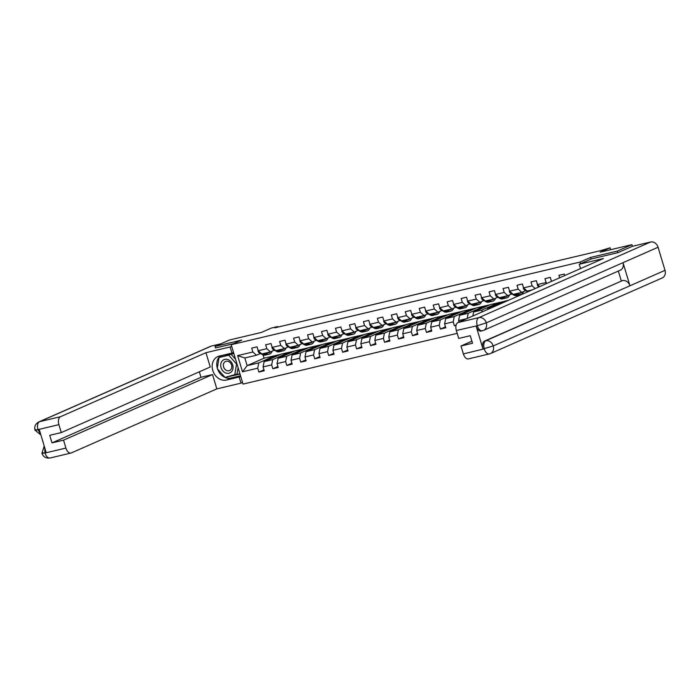 <?xml version="1.0" encoding="UTF-8"?>
<svg xmlns="http://www.w3.org/2000/svg" width="700" height="700" viewBox="0 0 700 700"><rect width="100%" height="100%" fill="white"/><g stroke="black" fill="none" stroke-linecap="round" stroke-linejoin="round"><path stroke-width="1.05" d="M617.803 252.682L617.321 251.09L590.642 257.408L580.125 262.036L231.201 344.697L243.023 384.09L457.196 333.349M617.321 251.09L631.925 244.659L632.424 246.312M231.201 344.697L241.719 340.069L215.04 346.386L215.521 347.988M215.04 346.386L229.652 339.955L261.424 332.43L271.355 328.055L277.629 326.576L274.706 327.854L600.898 250.582L610.085 247.809L600.154 252.184L631.925 244.659M580.125 262.036L580.615 263.646M564.725 275.555L564.27 274.059L558.906 275.328L559.641 277.795M466.865 318.631L458.579 320.591L459.025 322.079M260.418 353.491L256.471 355.224L244.834 357.98L237.641 355.6L242.489 371.787L257.714 368.183L258.877 372.067L264.25 370.79L263.078 366.905L271.67 364.875L272.842 368.76L278.215 367.483L277.043 363.598L285.635 361.567L286.808 365.453L292.171 364.175L291.007 360.29L299.6 358.251L300.773 362.145L306.136 360.868L304.973 356.983L313.565 354.944L314.729 358.829L320.101 357.56L318.938 353.675L327.53 351.636L328.694 355.521L334.066 354.252L332.902 350.368L341.495 348.329L342.659 352.214L348.031 350.945L346.868 347.06L355.46 345.021L356.624 348.906L361.996 347.637L360.832 343.752L369.425 341.714L370.589 345.599L375.961 344.33L374.797 340.445L383.39 338.406L384.554 342.291L389.926 341.023L388.762 337.137L397.355 335.099L398.519 338.984L403.891 337.715L402.727 333.83L411.32 331.791L412.484 335.676L417.856 334.408L416.684 330.514L425.285 328.484L426.449 332.369L431.821 331.091L430.649 327.206L439.241 325.176L440.414 329.061L445.786 327.784L444.614 323.899L453.206 321.869L454.379 325.754L456.05 325.351M237.641 355.6L252.858 351.995L251.685 348.11L257.058 346.841L258.221 350.726L266.822 348.688L265.65 344.803L271.023 343.534L272.186 347.419L280.787 345.38L279.615 341.495L284.988 340.217L286.151 344.111L294.744 342.072L293.58 338.188L298.953 336.91L300.116 340.804L308.709 338.765L307.545 334.88L312.918 333.602L314.081 337.488L322.674 335.457L321.51 331.572L326.882 330.295L328.046 334.18L336.639 332.15L335.475 328.265L340.848 326.988L342.011 330.873L350.604 328.842L349.44 324.957L354.812 323.68L355.976 327.565L364.569 325.535L363.405 321.641L368.777 320.373L369.941 324.257L378.534 322.219L377.37 318.334L382.734 317.065L383.906 320.95L392.499 318.911L391.335 315.026L396.699 313.757L397.871 317.642L406.464 315.604L405.3 311.719L410.664 310.45L411.836 314.335L420.429 312.296L419.256 308.411L424.629 307.142L425.793 311.027L434.394 308.989L433.221 305.104L438.594 303.835L439.757 307.72L448.35 305.681L447.186 301.796L452.559 300.527L453.722 304.412L462.315 302.374L461.151 298.489L466.524 297.211L467.688 301.105L476.28 299.066L475.116 295.181L480.489 293.904L481.653 297.797L490.245 295.759L489.081 291.874L494.454 290.596L495.617 294.481L504.21 292.451L503.046 288.566L508.419 287.289L509.582 291.174L518.175 289.144L517.011 285.259L522.384 283.981L523.548 287.866L532.14 285.836L530.976 281.951L536.349 280.674L537.512 284.559L546.105 282.529L544.941 278.635L550.305 277.366L551.477 281.251L552.134 281.094M547.024 283.342L546.105 282.529M539.744 286.554L537.512 284.559M532.035 289.949L527.161 291.095L523.548 287.866M535.185 288.558L532.14 285.836M509.582 291.174L513.196 294.411L521.789 292.373L525.735 290.631M521.789 292.373L518.175 289.144M495.617 294.481L499.231 297.719L507.824 295.68L511.77 293.947M507.824 295.68L504.21 292.451M481.653 297.797L485.266 301.026L493.859 298.988L497.805 297.255M487.384 309.601L487.567 308.691L504.508 301.227L508.585 300.265M487.567 308.691L491.645 307.72M493.859 298.988L490.245 295.759M467.688 301.105L471.301 304.334L479.894 302.295L483.84 300.562M499.144 302.505L482.195 309.96L473.602 311.999L490.551 304.535L503.948 301.481M479.894 302.295L476.28 299.066M481.775 312.069L482.195 309.96M472.798 316.024L473.602 311.999M453.722 304.412L457.336 307.641L465.938 305.602L469.875 303.87M485.179 305.812L468.23 313.267L459.637 315.306L476.586 307.851L489.983 304.789M465.938 305.602L462.315 302.374M467.189 318.491L468.23 313.267M458.579 320.591L459.637 315.306M439.757 307.72L443.38 310.949L451.972 308.91L455.91 307.178M471.214 309.12L454.265 316.575L445.672 318.614L462.621 311.159L476.026 308.096M451.972 308.91L448.35 305.681M453.206 321.869L454.265 316.575M444.614 323.899L445.672 318.614M425.793 311.027L429.415 314.256L438.007 312.217L441.945 310.485M457.249 312.428L440.309 319.882L431.707 321.921L448.656 314.466L462.061 311.404M438.007 312.217L434.394 308.989M439.241 325.176L440.309 319.882M430.649 327.206L431.707 321.921M411.836 314.335L415.45 317.564L424.043 315.525L427.98 313.793M443.284 315.735L426.344 323.19L417.751 325.229L434.691 317.774L448.096 314.711M424.043 315.525L420.429 312.296M425.285 328.484L426.344 323.19M416.684 330.514L417.751 325.229M397.871 317.642L401.485 320.871L410.078 318.832L414.024 317.1M429.319 319.043L412.379 326.506L403.786 328.536L420.726 321.081L434.131 318.019M410.078 318.832L406.464 315.604M411.32 331.791L412.379 326.506M402.727 333.83L403.786 328.536M383.906 320.95L387.52 324.179L396.113 322.149L400.059 320.408M415.354 322.35L398.414 329.814L389.821 331.844L406.761 324.389L420.166 321.326M396.113 322.149L392.499 318.911M397.355 335.099L398.414 329.814M388.762 337.137L389.821 331.844M369.941 324.257L373.555 327.486L382.148 325.456L386.094 323.715M401.389 325.658L384.449 333.121L375.856 335.151L392.796 327.696L406.201 324.634M382.148 325.456L378.534 322.219M383.39 338.406L384.449 333.121M374.797 340.445L375.856 335.151M355.976 327.565L359.59 330.794L368.183 328.764L372.129 327.023M387.424 328.965L370.484 336.429L361.891 338.459L378.831 331.004L392.236 327.941M368.183 328.764L364.569 325.535M369.425 341.714L370.484 336.429M360.832 343.752L361.891 338.459M342.011 330.873L345.625 334.101L354.217 332.071L358.164 330.33M373.459 332.273L356.519 339.736L347.926 341.775L364.866 334.311L378.271 331.249M354.217 332.071L350.604 328.842M355.46 345.021L356.519 339.736M346.868 347.06L347.926 341.775M328.046 334.18L331.66 337.418L340.252 335.379L344.199 333.637M359.494 335.589L342.554 343.044L333.961 345.082L350.901 337.619L364.306 334.556M340.252 335.379L336.639 332.15M341.495 348.329L342.554 343.044M332.902 350.368L333.961 345.082M314.081 337.488L317.695 340.725L326.287 338.686L330.234 336.954M345.537 338.896L328.589 346.351L319.996 348.39L336.936 340.926L350.341 337.864M326.287 338.686L322.674 335.457M327.53 351.636L328.589 346.351M318.938 353.675L319.996 348.39M300.116 340.804L303.73 344.033L312.322 341.994L316.269 340.261M331.572 342.204L314.624 349.659L306.031 351.697L322.98 344.234L336.376 341.18M312.322 341.994L308.709 338.765M313.565 354.944L314.624 349.659M304.973 356.983L306.031 351.697M286.151 344.111L289.765 347.34L298.366 345.301L302.304 343.569M317.608 345.511L300.659 352.966L292.066 355.005L309.015 347.541L322.411 344.488M298.366 345.301L294.744 342.072M299.6 358.251L300.659 352.966M291.007 360.29L292.066 355.005M272.186 347.419L275.809 350.648L284.401 348.609L288.339 346.876M303.642 348.819L286.694 356.274L278.101 358.312L295.05 350.858L308.455 347.795M284.401 348.609L280.787 345.38M285.635 361.567L286.694 356.274M277.043 363.598L278.101 358.312M258.221 350.726L261.844 353.955L270.436 351.916L274.374 350.184M289.678 352.126L272.738 359.581L264.136 361.62L281.085 354.165L294.49 351.102M270.436 351.916L266.822 348.688M271.67 364.875L272.738 359.581M263.078 366.905L264.136 361.62M275.713 355.434L258.773 362.889L247.135 365.645L264.075 358.19L280.525 354.41M256.471 355.224L252.858 351.995M257.714 368.183L258.773 362.889M242.489 371.787L247.135 365.645L244.834 357.98M610.645 249.699L610.085 247.809M277.795 327.127L277.629 326.576M263.104 354.953L264.075 358.19M258.877 372.067L263.961 369.828M271.618 358.33L271.364 357.473L275.748 355.539M271.364 357.473L276.141 356.335M285.582 355.023L285.329 354.165L289.713 352.231M285.329 354.165L290.106 353.027M272.842 368.76L277.918 366.52M299.547 351.715L299.294 350.849L303.669 348.924M299.294 350.849L304.071 349.72M286.808 365.453L291.882 363.213M313.512 348.399L313.259 347.541L317.634 345.616M313.259 347.541L318.036 346.412M300.773 362.145L305.848 359.905M327.477 345.091L327.224 344.234L331.599 342.309M327.224 344.234L332.001 343.105M314.729 358.829L319.812 356.598M341.442 341.784L341.18 340.926L345.564 339.001M341.18 340.926L345.957 339.797M328.694 355.521L333.777 353.29M355.408 338.476L355.145 337.619L359.529 335.694M355.145 337.619L359.922 336.49M342.659 352.214L347.743 349.983M369.373 335.169L369.11 334.311L373.494 332.386M369.11 334.311L373.887 333.183M356.624 348.906L361.707 346.675M383.338 331.861L383.075 331.004L387.459 329.079M383.075 331.004L387.852 329.875M370.589 345.599L375.672 343.368M397.303 328.554L397.04 327.696L401.424 325.771M397.04 327.696L401.817 326.567M384.554 342.291L389.637 340.051M411.259 325.246L411.005 324.389L415.389 322.455M411.005 324.389L415.783 323.26M398.519 338.984L403.602 336.744M425.224 321.939L424.97 321.081L429.354 319.148M424.97 321.081L429.748 319.944M412.484 335.676L417.567 333.436M439.189 318.631L438.935 317.774L443.319 315.84M438.935 317.774L443.713 316.636M426.449 332.369L431.533 330.129M453.154 315.324L452.9 314.466L457.284 312.533M452.9 314.466L457.677 313.329M440.414 329.061L445.489 326.821M467.119 312.016L466.865 311.159L471.24 309.225M466.865 311.159L471.642 310.021M454.379 325.754L456.146 324.975M481.084 308.709L480.83 307.851L485.205 305.918M480.83 307.851L485.608 306.714M495.049 305.392L494.795 304.535L499.17 302.61M494.795 304.535L499.573 303.406M590.642 257.408L591.133 259.017M258.064 350.184L257.985 350.919A2.958 1.671 76.7 0 0 259.376 352.914L262.614 354.716A8.531 4.83 76.7 0 0 264.994 355.127L266.691 354.725A8.531 4.83 76.7 0 0 267.216 354.55M265.904 352.993L267.094 353.658A8.531 4.83 76.7 0 0 269.465 354.069A8.531 4.83 76.7 0 0 272.116 351.181M267.715 352.564A7.087 4.008 76.7 0 0 269.132 352.66A7.087 4.008 76.7 0 0 270.366 351.934M263.121 353.649L264.32 354.314A8.531 4.83 76.7 0 0 266.691 354.725M269.465 354.069L267.767 354.471A8.531 4.83 -103.3 0 1 265.396 354.06L264.197 353.395M227.99 359.608A7.254 5.95 -113.8 0 0 220.806 364.026A7.254 5.95 -113.8 0 0 225.767 372.977A7.254 5.95 -113.8 0 0 232.96 368.559A7.254 5.95 -113.8 0 0 227.99 359.608M228.331 361.41A4.961 4.069 -113.8 0 0 225.575 361.445A4.961 4.069 -113.8 0 0 223.396 366.039A4.961 4.069 -113.8 0 0 226.809 370.562A4.961 4.069 -113.8 0 0 229.574 370.536A4.961 4.069 -113.8 0 0 231.752 365.942A4.961 4.069 -113.8 0 0 228.331 361.41M231.07 354.174L235.568 359.24M238.096 367.684L237.037 374.071L225.032 377.396L217.219 368.585L219.065 357.481L228.725 355.197L236.547 364L234.701 375.104M221.331 356.484L219.065 357.481M230.991 354.2L228.725 355.197M231.674 346.281L230.134 346.955L231.971 353.08L219.258 356.09A12.547 10.29 -113.8 0 0 217.796 356.58A12.547 10.29 -113.8 0 0 213.08 371.341A12.547 10.29 -113.8 0 0 226.441 380.047L239.155 377.037L240.993 383.154L216.825 388.885L71.348 452.918A6.694 3.789 76.7 0 1 70.971 453.049A6.694 3.789 76.7 0 1 65.922 448.079L63.543 440.142L212.529 374.561L216.825 388.885M230.134 346.955L205.957 352.686L210.254 367.001L61.276 432.582L58.896 424.655L37.992 429.608L39.279 429.581L46.148 452.471L45.019 453.023L65.922 448.079M61.276 432.582L49.726 435.321L51.992 442.881L200.979 377.3L199.334 371.814M200.979 377.3L212.529 374.561M240.704 376.355L239.155 377.037M242.532 382.48L240.993 383.154M233.511 352.398L231.971 353.08M205.957 352.686L60.48 416.719A6.694 3.789 76.7 0 0 58.896 424.655M40.906 434.989L35 430.176C34.151 426.58 35.411 423.832 38.78 421.942L210.551 346.334A6.86 5.626 66.2 0 1 211.347 346.062L220.946 343.787M51.992 442.881L63.543 440.142M215.504 347.935L233.301 343.77M220.351 355.828A12.547 10.29 -113.8 0 0 217.298 368.086M217.577 368.988A12.547 10.29 -113.8 0 0 231.061 378.017L226.441 380.047M240.529 375.769L231.061 378.017M225.4 377.309L240.013 374.071M233.852 353.517L219.327 357.368M235.358 374.815L239.916 373.739M226.66 377.011L225.557 377.493M40.635 434.088L38.071 429.87M36.041 429.52C34.239 430.412 34.851 430.483 37.887 429.748M42.971 452.629C41.169 453.512 41.79 453.609 44.835 452.9M579.241 264.25L603.409 258.527L457.931 322.569L478.826 317.616L650.597 242.007L632.38 246.321L618.065 252.621L591.211 258.983L579.241 264.25L580.536 268.59M489.694 353.815A6.694 3.789 -103.3 0 1 489.317 353.938L468.414 358.89A6.694 3.789 -103.3 0 1 463.365 353.92L460.985 345.984L471.914 341.18M650.597 242.007A6.86 5.626 66.2 0 1 658.07 247.249L623.017 262.675A6.86 5.626 66.2 0 1 620.253 270.209L483.543 330.391A6.86 5.626 66.2 0 0 486.299 322.858L477.426 325.675L456.339 330.496A6.694 3.789 -103.3 0 1 457.931 322.569M476.114 326.095L477.321 325.815C478.73 329.665 480.541 331.275 482.746 330.654L481.162 331.065A6.694 3.789 -103.3 0 1 476.114 326.095L482.983 348.985A6.694 3.789 -103.3 0 1 484.566 341.058L622.492 280.595A6.86 5.626 66.2 0 1 629.947 285.784L665 270.349L658.07 247.249M665 270.349A6.86 5.626 66.2 0 1 662.261 277.935L490.49 353.544A6.86 5.626 66.2 0 0 493.229 345.957L482.983 348.985M484.566 341.058L485.774 340.769A6.86 5.626 66.2 0 1 493.229 345.957L629.947 285.784L623.017 262.675L486.299 322.858A6.86 5.626 66.2 0 0 478.826 317.616A6.694 3.789 76.7 0 0 477.242 325.544M460.985 345.984L472.535 343.254L470.269 335.694L458.719 338.433L456.339 330.496M621.285 280.875L618.336 271.058M622.492 280.595L485.774 340.769C483.805 342.002 483.28 344.645 484.19 348.705M272.029 346.876L271.95 347.602A2.958 1.671 76.7 0 0 273.341 349.606L276.579 351.409A8.531 4.83 76.7 0 0 278.959 351.82L280.656 351.418A8.531 4.83 76.7 0 0 281.181 351.243M279.86 349.685L281.059 350.35A8.531 4.83 76.7 0 0 283.43 350.761A8.531 4.83 76.7 0 0 286.081 347.874M281.671 349.256A7.087 4.008 76.7 0 0 283.098 349.352A7.087 4.008 76.7 0 0 284.331 348.626M277.086 350.341L278.285 351.006A8.531 4.83 76.7 0 0 280.656 351.418M283.43 350.761L281.733 351.164A8.531 4.83 -103.3 0 1 279.352 350.752L278.162 350.088M285.994 343.569L285.915 344.295A2.958 1.671 76.7 0 0 287.306 346.299L290.544 348.101A8.531 4.83 76.7 0 0 292.924 348.512L294.621 348.11A8.531 4.83 76.7 0 0 295.146 347.926M293.825 346.377L295.024 347.043A8.531 4.83 76.7 0 0 297.395 347.454A8.531 4.83 76.7 0 0 300.037 344.566M295.636 345.949A7.087 4.008 76.7 0 0 297.062 346.045A7.087 4.008 76.7 0 0 298.296 345.319M291.051 347.034L292.25 347.699A8.531 4.83 76.7 0 0 294.621 348.11M297.395 347.454L295.697 347.856A8.531 4.83 -103.3 0 1 293.317 347.445L292.127 346.78M299.959 340.261L299.88 340.988A2.958 1.671 76.7 0 0 301.262 342.991L304.509 344.794A8.531 4.83 76.7 0 0 306.889 345.205L308.586 344.803A8.531 4.83 76.7 0 0 309.111 344.619M307.79 343.07L308.989 343.735A8.531 4.83 76.7 0 0 311.36 344.146A8.531 4.83 76.7 0 0 314.002 341.259M309.601 342.641A7.087 4.008 76.7 0 0 311.027 342.738A7.087 4.008 76.7 0 0 312.252 342.011M305.016 343.726L306.215 344.391A8.531 4.83 76.7 0 0 308.586 344.803M311.36 344.146L309.662 344.549A8.531 4.83 -103.3 0 1 307.283 344.137L306.092 343.473M313.924 336.954L313.836 337.68A2.958 1.671 76.7 0 0 315.227 339.684L318.474 341.486A8.531 4.83 76.7 0 0 320.854 341.898L322.551 341.495A8.531 4.83 76.7 0 0 323.076 341.311M321.755 339.762L322.954 340.419A8.531 4.83 76.7 0 0 325.325 340.839A8.531 4.83 76.7 0 0 327.967 337.942M323.566 339.334A7.087 4.008 76.7 0 0 324.993 339.43A7.087 4.008 76.7 0 0 326.217 338.704M318.981 340.419L320.171 341.084A8.531 4.83 76.7 0 0 322.551 341.495M325.325 340.839L323.627 341.241A8.531 4.83 -103.3 0 1 321.248 340.83L320.058 340.165M327.889 333.646L327.801 334.373A2.958 1.671 76.7 0 0 329.192 336.376L332.439 338.179A8.531 4.83 76.7 0 0 334.819 338.59L336.516 338.188A8.531 4.83 76.7 0 0 337.041 338.004M335.72 336.455L336.919 337.111A8.531 4.83 76.7 0 0 339.29 337.531A8.531 4.83 76.7 0 0 341.933 334.635M337.531 336.026A7.087 4.008 76.7 0 0 338.957 336.123A7.087 4.008 76.7 0 0 340.183 335.396M332.946 337.111L334.136 337.776A8.531 4.83 76.7 0 0 336.516 338.188M339.29 337.531L337.592 337.934A8.531 4.83 -103.3 0 1 335.213 337.514L334.023 336.858M341.845 330.339L341.766 331.065A2.958 1.671 76.7 0 0 343.158 333.06L346.404 334.871A8.531 4.83 76.7 0 0 348.775 335.283L350.481 334.88A8.531 4.83 76.7 0 0 351.006 334.696M349.685 333.148L350.875 333.804A8.531 4.83 76.7 0 0 353.255 334.224A8.531 4.83 76.7 0 0 355.898 331.328M351.496 332.71A7.087 4.008 76.7 0 0 352.922 332.815A7.087 4.008 76.7 0 0 354.148 332.089M346.911 333.804L348.101 334.46A8.531 4.83 76.7 0 0 350.481 334.88M353.255 334.224L351.558 334.626A8.531 4.83 -103.3 0 1 349.178 334.206L347.988 333.55M355.81 327.023L355.731 327.757A2.958 1.671 76.7 0 0 357.123 329.752L360.369 331.555A8.531 4.83 76.7 0 0 362.74 331.975L364.446 331.572A8.531 4.83 76.7 0 0 364.971 331.389M363.65 329.831L364.84 330.496A8.531 4.83 76.7 0 0 367.22 330.916A8.531 4.83 76.7 0 0 369.863 328.02M365.461 329.402A7.087 4.008 76.7 0 0 366.887 329.499A7.087 4.008 76.7 0 0 368.113 328.781M360.876 330.496L362.066 331.152A8.531 4.83 76.7 0 0 364.446 331.572M367.22 330.916L365.523 331.319A8.531 4.83 -103.3 0 1 363.142 330.899L361.953 330.234M369.775 323.715L369.696 324.45A2.958 1.671 76.7 0 0 371.088 326.445L374.334 328.248A8.531 4.83 76.7 0 0 376.705 328.668L378.411 328.265A8.531 4.83 76.7 0 0 378.936 328.081M377.615 326.524L378.805 327.189A8.531 4.83 76.7 0 0 381.185 327.609A8.531 4.83 76.7 0 0 383.828 324.713M379.426 326.095A7.087 4.008 76.7 0 0 380.852 326.191A7.087 4.008 76.7 0 0 382.078 325.474M374.841 327.189L376.031 327.845A8.531 4.83 76.7 0 0 378.411 328.265M381.185 327.609L379.479 328.011A8.531 4.83 -103.3 0 1 377.108 327.591L375.918 326.926M383.74 320.408L383.661 321.142A2.958 1.671 76.7 0 0 385.053 323.137L388.299 324.94A8.531 4.83 76.7 0 0 390.67 325.36L392.376 324.957A8.531 4.83 76.7 0 0 392.901 324.774M391.58 323.216L392.77 323.881A8.531 4.83 76.7 0 0 395.15 324.301A8.531 4.83 76.7 0 0 397.793 321.405M393.391 322.787A7.087 4.008 76.7 0 0 394.817 322.884A7.087 4.008 76.7 0 0 396.043 322.158M388.806 323.873L389.996 324.537A8.531 4.83 76.7 0 0 392.376 324.957M395.15 324.301L393.444 324.704A8.531 4.83 -103.3 0 1 391.072 324.284L389.874 323.619M397.705 317.1L397.626 317.835A2.958 1.671 76.7 0 0 399.017 319.83L402.264 321.632A8.531 4.83 76.7 0 0 404.635 322.053L406.341 321.65A8.531 4.83 76.7 0 0 406.858 321.466M405.545 319.909L406.735 320.574A8.531 4.83 76.7 0 0 409.115 320.994A8.531 4.83 76.7 0 0 411.757 318.098M407.356 319.48A7.087 4.008 76.7 0 0 408.774 319.576A7.087 4.008 76.7 0 0 410.007 318.85M402.771 320.565L403.961 321.23A8.531 4.83 76.7 0 0 406.341 321.65M409.115 320.994L407.409 321.396A8.531 4.83 -103.3 0 1 405.037 320.976L403.839 320.311M411.67 313.793L411.591 314.527A2.958 1.671 76.7 0 0 412.983 316.523L416.229 318.325A8.531 4.83 76.7 0 0 418.6 318.745L420.297 318.342A8.531 4.83 76.7 0 0 420.822 318.159M419.51 316.601L420.7 317.266A8.531 4.83 76.7 0 0 423.08 317.678A8.531 4.83 76.7 0 0 425.723 314.79M421.321 316.172A7.087 4.008 76.7 0 0 422.739 316.269A7.087 4.008 76.7 0 0 423.973 315.543M416.736 317.257L417.926 317.922A8.531 4.83 76.7 0 0 420.297 318.342M423.08 317.678L421.374 318.08A8.531 4.83 -103.3 0 1 419.002 317.669L417.804 317.004M425.635 310.485L425.556 311.22A2.958 1.671 76.7 0 0 426.947 313.215L430.185 315.017A8.531 4.83 76.7 0 0 432.565 315.438L434.262 315.035A8.531 4.83 76.7 0 0 434.787 314.851M433.475 313.294L434.665 313.959A8.531 4.83 76.7 0 0 437.036 314.37A8.531 4.83 76.7 0 0 439.688 311.483M435.286 312.865A7.087 4.008 76.7 0 0 436.704 312.961A7.087 4.008 76.7 0 0 437.938 312.235M430.692 313.95L431.891 314.615A8.531 4.83 76.7 0 0 434.262 315.035M437.036 314.37L435.339 314.773A8.531 4.83 -103.3 0 1 432.967 314.361L431.769 313.696M439.6 307.178L439.521 307.912A2.958 1.671 76.7 0 0 440.912 309.908L444.15 311.71A8.531 4.83 76.7 0 0 446.53 312.121L448.227 311.719A8.531 4.83 76.7 0 0 448.752 311.544M447.431 309.986L448.63 310.651A8.531 4.83 76.7 0 0 451.001 311.062A8.531 4.83 76.7 0 0 453.644 308.175M449.242 309.558A7.087 4.008 76.7 0 0 450.669 309.654A7.087 4.008 76.7 0 0 451.903 308.928M444.658 310.642L445.856 311.308A8.531 4.83 76.7 0 0 448.227 311.719M451.001 311.062L449.304 311.465A8.531 4.83 -103.3 0 1 446.924 311.054L445.734 310.389M453.565 303.87L453.486 304.596A2.958 1.671 76.7 0 0 454.877 306.6L458.115 308.402A8.531 4.83 76.7 0 0 460.495 308.814L462.192 308.411A8.531 4.83 76.7 0 0 462.718 308.236M461.396 306.679L462.595 307.344A8.531 4.83 76.7 0 0 464.966 307.755A8.531 4.83 76.7 0 0 467.609 304.868M463.207 306.25A7.087 4.008 76.7 0 0 464.634 306.346A7.087 4.008 76.7 0 0 465.867 305.62M458.623 307.335L459.821 308A8.531 4.83 76.7 0 0 462.192 308.411M464.966 307.755L463.269 308.158A8.531 4.83 -103.3 0 1 460.889 307.746L459.699 307.081M467.53 300.562L467.451 301.289A2.958 1.671 76.7 0 0 468.834 303.293L472.08 305.095A8.531 4.83 76.7 0 0 474.46 305.506L476.157 305.104A8.531 4.83 76.7 0 0 476.683 304.929M475.361 303.371L476.56 304.036A8.531 4.83 76.7 0 0 478.931 304.447A8.531 4.83 76.7 0 0 481.574 301.56M477.173 302.942A7.087 4.008 76.7 0 0 478.599 303.039A7.087 4.008 76.7 0 0 479.824 302.312M472.588 304.027L473.786 304.692A8.531 4.83 76.7 0 0 476.157 305.104M478.931 304.447L477.234 304.85A8.531 4.83 -103.3 0 1 474.854 304.439L473.664 303.774M481.495 297.255L481.407 297.981A2.958 1.671 76.7 0 0 482.799 299.985L486.045 301.787A8.531 4.83 76.7 0 0 488.425 302.199L490.123 301.796A8.531 4.83 76.7 0 0 490.648 301.613M489.326 300.064L490.525 300.729A8.531 4.83 76.7 0 0 492.896 301.14A8.531 4.83 76.7 0 0 495.539 298.252M491.137 299.635A7.087 4.008 76.7 0 0 492.564 299.731A7.087 4.008 76.7 0 0 493.789 299.005M486.552 300.72L487.742 301.385A8.531 4.83 76.7 0 0 490.123 301.796M492.896 301.14L491.199 301.543A8.531 4.83 -103.3 0 1 488.819 301.131L487.629 300.466M495.46 293.947L495.373 294.674A2.958 1.671 76.7 0 0 496.764 296.678L500.01 298.48A8.531 4.83 76.7 0 0 502.39 298.891L504.088 298.489A8.531 4.83 76.7 0 0 504.613 298.305M503.291 296.756L504.49 297.421A8.531 4.83 76.7 0 0 506.861 297.832A8.531 4.83 76.7 0 0 509.504 294.936M505.102 296.328A7.087 4.008 76.7 0 0 506.529 296.424A7.087 4.008 76.7 0 0 507.754 295.697M500.517 297.412L501.707 298.078A8.531 4.83 76.7 0 0 504.088 298.489M506.861 297.832L505.164 298.235A8.531 4.83 -103.3 0 1 502.784 297.824L501.594 297.159M509.416 290.64L509.338 291.366A2.958 1.671 76.7 0 0 510.729 293.37L513.975 295.172A8.531 4.83 76.7 0 0 516.346 295.584L518.053 295.181A8.531 4.83 76.7 0 0 518.577 294.998M517.256 293.449L518.446 294.105A8.531 4.83 76.7 0 0 520.826 294.525A8.531 4.83 76.7 0 0 523.469 291.629M519.067 293.02A7.087 4.008 76.7 0 0 520.494 293.116A7.087 4.008 76.7 0 0 521.719 292.39M514.483 294.105L515.673 294.77A8.531 4.83 76.7 0 0 518.053 295.181M520.826 294.525L519.129 294.928A8.531 4.83 -103.3 0 1 516.749 294.507L515.559 293.851M523.381 287.332L523.303 288.059A2.958 1.671 76.7 0 0 524.694 290.054L527.826 291.795M528.447 290.797L529.183 291.2M530.031 290.824L529.524 290.544M537.346 284.016L537.267 284.751A2.958 1.671 76.7 0 0 538.659 286.746L538.939 286.904M551.311 280.709L551.233 281.444A2.958 1.671 76.7 0 0 551.25 281.488M264.32 354.314L262.614 354.716M267.094 353.658L265.396 354.06M260.4 352.669L259.376 352.914M211.347 346.062L39.585 421.671L60.48 416.719M38.78 421.942A6.86 5.626 66.2 0 1 39.585 421.671A6.694 3.789 76.7 0 0 37.992 429.608M70.971 453.049L50.067 457.992A6.694 3.789 -103.3 0 1 45.019 453.023M44.669 447.536L44.94 452.76M463.365 353.92L484.365 348.819M490.49 353.544L489.317 353.938A6.694 3.789 -103.3 0 1 484.269 348.967M278.285 351.006L276.579 351.409M281.059 350.35L279.352 350.752M274.365 349.361L273.341 349.606M292.25 347.699L290.544 348.101M295.024 347.043L293.317 347.445M288.33 346.054L287.306 346.299M306.215 344.391L304.509 344.794M308.989 343.735L307.283 344.137M302.295 342.746L301.262 342.991M320.171 341.084L318.474 341.486M322.954 340.419L321.248 340.83M316.26 339.439L315.227 339.684M334.136 337.776L332.439 338.179M336.919 337.111L335.213 337.514M330.225 336.131L329.192 336.376M348.101 334.46L346.404 334.871M350.875 333.804L349.178 334.206M344.19 332.824L343.158 333.06M362.066 331.152L360.369 331.555M364.84 330.496L363.142 330.899M358.155 329.516L357.123 329.752M376.031 327.845L374.334 328.248M378.805 327.189L377.108 327.591M372.12 326.2L371.088 326.445M389.996 324.537L388.299 324.94M392.77 323.881L391.072 324.284M386.085 322.892L385.053 323.137M403.961 321.23L402.264 321.632M406.735 320.574L405.037 320.976M400.041 319.585L399.017 319.83M417.926 317.922L416.229 318.325M420.7 317.266L419.002 317.669M414.006 316.277L412.983 316.523M431.891 314.615L430.185 315.017M434.665 313.959L432.967 314.361M427.971 312.97L426.947 313.215M445.856 311.308L444.15 311.71M448.63 310.651L446.924 311.054M441.936 309.662L440.912 309.908M459.821 308L458.115 308.402M462.595 307.344L460.889 307.746M455.901 306.355L454.877 306.6M473.786 304.692L472.08 305.095M476.56 304.036L474.854 304.439M469.866 303.047L468.834 303.293M487.742 301.385L486.045 301.787M490.525 300.729L488.819 301.131M483.831 299.74L482.799 299.985M501.707 298.078L500.01 298.48M504.49 297.421L502.784 297.824M497.796 296.433L496.764 296.678M515.673 294.77L513.975 295.172M518.446 294.105L516.749 294.507M511.761 293.125L510.729 293.37M525.726 289.817L524.694 290.054M539.691 286.51L538.659 286.746M50.067 457.992C46.016 458.5 43.304 456.934 41.93 453.285L44.214 446.014M482.37 330.785L483.543 330.391"/></g></svg>
